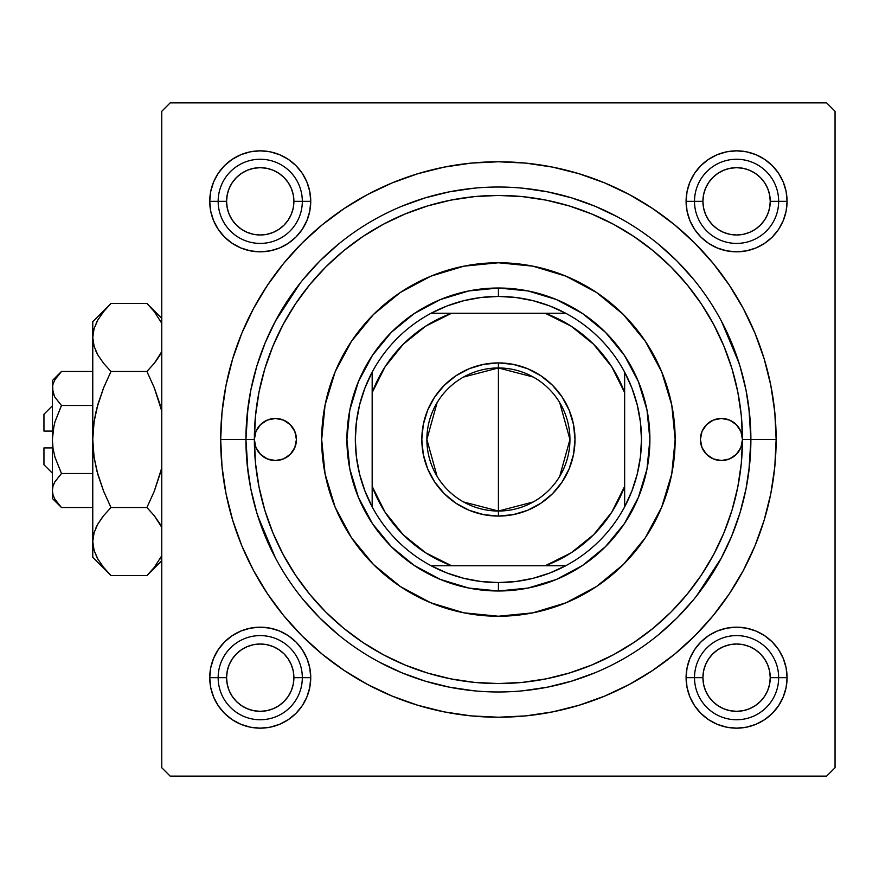 <?xml version="1.0" encoding="UTF-8"?>
<svg xmlns="http://www.w3.org/2000/svg" width="879" height="879" viewBox="0 0 879 879"><rect width="100%" height="100%" fill="white"/><g stroke="black" fill="none" stroke-linecap="round" stroke-linejoin="round"><path stroke-width="1.32" d="M246.45 423.304L247.966 407.537L245.933 439.5L220.684 439.5A277.731 277.731 0 0 1 498.415 161.769A277.731 277.731 0 0 1 776.135 439.5L750.886 439.5L748.864 407.537M687.059 191.479L686.092 201.324L687.059 191.479L686.092 201.324L694.509 201.324L686.092 201.324L687.059 211.18L689.927 220.651L694.597 229.386L700.882 237.033L708.529 243.318L717.264 247.977L726.735 250.856L736.58 251.823L746.436 250.856L755.907 247.977L764.642 243.318L772.289 237.033L778.574 229.386L783.233 220.651L786.112 211.18L787.079 201.324L778.662 201.324L787.079 201.324L786.112 191.479L783.233 182.008L778.574 173.273L772.289 165.626L764.642 159.341L755.907 154.671L746.436 151.803L736.58 150.836L726.735 151.803L717.264 154.671L708.529 159.341L700.882 165.626L694.597 173.273L689.927 182.008L687.059 191.479L686.092 201.324A50.499 50.499 0 0 1 736.58 150.836A50.499 50.499 0 0 1 787.079 201.324L786.112 191.479M687.059 667.82L686.092 677.676L687.059 667.82L686.092 677.676L694.509 677.676L686.092 677.676L687.059 687.521L689.927 696.992L694.597 705.727L700.882 713.374L708.529 719.659L717.264 724.329L726.735 727.197L736.58 728.164L746.436 727.197L755.907 724.329L764.642 719.659L772.289 713.374L778.574 705.727L783.233 696.992L786.112 687.521L787.079 677.676L778.662 677.676L787.079 677.676L786.112 667.82L783.233 658.349L778.574 649.614L772.289 641.967L764.642 635.682L755.907 631.023L746.436 628.144L736.58 627.177L726.735 628.144L717.264 631.023L708.529 635.682L700.882 641.967L694.597 649.614L689.927 658.349L687.059 667.82L686.092 677.676A50.499 50.499 0 0 1 736.58 627.177A50.499 50.499 0 0 1 787.079 677.676L786.112 667.82M210.718 667.82L209.74 677.676L210.718 667.82L209.74 677.676L218.157 677.676L209.74 677.676L210.718 687.521L213.586 696.992L218.256 705.727L224.53 713.374L232.188 719.659L240.912 724.329L250.394 727.197L260.239 728.164L270.095 727.197L279.566 724.329L288.29 719.659L295.948 713.374L302.222 705.727L306.892 696.992L309.771 687.521L310.737 677.676L302.321 677.676L310.737 677.676L309.771 667.82L306.892 658.349L302.222 649.614L295.948 641.967L288.29 635.682L279.566 631.023L270.095 628.144L260.239 627.177L250.394 628.144L240.912 631.023L232.188 635.682L224.53 641.967L218.256 649.614L213.586 658.349L210.718 667.82L209.74 677.676A50.499 50.499 0 0 1 260.239 627.177A50.499 50.499 0 0 1 310.737 677.676L309.771 667.82M210.718 191.479L209.74 201.324L210.718 191.479L209.74 201.324L218.157 201.324L209.74 201.324L210.718 211.18L213.586 220.651L218.256 229.386L224.53 237.033L232.188 243.318L240.912 247.977L250.394 250.856L260.239 251.823L270.095 250.856L279.566 247.977L288.29 243.318L295.948 237.033L302.222 229.386L306.892 220.651L309.771 211.18L310.737 201.324L302.321 201.324L310.737 201.324L309.771 191.479L306.892 182.008L302.222 173.273L295.948 165.626L288.29 159.341L279.566 154.671L270.095 151.803L260.239 150.836L250.394 151.803L240.912 154.671L232.188 159.341L224.53 165.626L218.256 173.273L213.586 182.008L210.718 191.479L209.74 201.324A50.499 50.499 0 0 1 260.239 150.836A50.499 50.499 0 0 1 310.737 201.324L309.771 191.479M739.052 363.093L721.428 321.143M300.266 283.038L275.391 321.143M826.634 102.865L170.185 102.865L826.634 102.865L835.05 111.281L835.05 767.719L835.05 111.281L826.634 102.865M161.769 767.719L161.769 111.281L170.185 102.865L161.769 111.281L161.769 767.719L170.185 776.135L161.769 767.719M826.634 776.135L170.185 776.135L826.634 776.135L835.05 767.719L826.634 776.135M748.864 471.463L750.886 439.5L776.135 439.5L774.806 412.273L770.806 385.321L764.181 358.885L754.995 333.218L743.348 308.584L729.328 285.203L713.1 263.315L694.795 243.12L674.6 224.815L652.712 208.576L629.331 194.567L604.697 182.909L579.03 173.734L552.594 167.109L525.631 163.109L498.415 161.769L471.188 163.109L444.225 167.109L417.789 173.734L392.133 182.909L367.488 194.567L344.118 208.576L322.219 224.815L302.024 243.12L283.73 263.315L267.491 285.203L253.482 308.584L241.824 333.218L232.649 358.885L226.024 385.321L222.024 412.273L220.684 439.5L222.024 466.727L226.024 493.679L232.649 520.115L241.824 545.782L253.482 570.416L267.491 593.797L283.73 615.685L302.024 635.88L322.219 654.185L344.118 670.424L367.488 684.433L392.133 696.091L417.789 705.266L444.225 711.891L471.188 715.891L498.415 717.231L525.631 715.891L552.594 711.891L579.03 705.266L604.697 696.091L629.331 684.433L652.712 670.424L674.6 654.185L694.795 635.88L713.1 615.685L729.328 593.797L743.348 570.416L754.995 545.782L764.181 520.115L770.806 493.679L774.806 466.727L776.135 439.5A277.731 277.731 0 0 1 498.415 717.231A277.731 277.731 0 0 1 220.684 439.5L245.933 439.5L247.966 471.463L245.933 439.5A252.482 252.482 0 0 0 498.415 691.982A252.482 252.482 0 0 0 750.886 439.5L742.469 439.5A244.065 244.065 0 0 1 498.415 683.565A244.065 244.065 0 0 1 254.35 439.5A21.041 21.041 0 0 1 275.391 418.459A21.041 21.041 0 0 1 296.432 439.5L294.828 447.554L290.268 454.377L283.445 458.937L275.391 460.541L267.337 458.937L260.514 454.377L255.954 447.554L254.35 439.5L245.933 439.5A252.482 252.482 0 0 1 498.415 187.018A252.482 252.482 0 0 1 750.886 439.5A252.482 252.482 0 0 1 498.415 691.982A252.482 252.482 0 0 1 245.933 439.5L254.35 439.5L255.954 431.446L260.514 424.623L267.337 420.063L275.391 418.459L283.445 420.063L290.268 424.623L294.828 431.446L296.432 439.5A21.041 21.041 0 0 1 275.391 460.541A21.041 21.041 0 0 1 254.35 439.5L255.525 463.42L259.041 487.109L264.854 510.347L272.929 532.894L283.17 554.55L295.476 575.097L309.749 594.336L325.834 612.081L343.579 628.166L362.818 642.428L383.365 654.745L405.01 664.985L427.568 673.05L450.795 678.874L474.484 682.39L498.415 683.565L522.335 682.39L546.024 678.874L569.262 673.05L591.809 664.985L613.465 654.745L634.001 642.428L653.24 628.166L670.985 612.081L687.07 594.336L701.343 575.097L713.66 554.55L723.9 532.894L731.965 510.347L737.789 487.109L741.305 463.42L742.469 439.5L740.876 447.554L736.316 454.377L729.482 458.937L721.439 460.541L713.385 458.937L706.562 454.377L701.991 447.554L700.398 439.5A21.041 21.041 0 0 1 721.439 418.459A21.041 21.041 0 0 1 742.469 439.5L741.305 415.58L737.789 391.891L731.965 368.653L723.9 346.106L713.66 324.45L701.343 303.903L687.07 284.664L670.985 266.919L653.24 250.834L634.001 236.572L613.465 224.255L591.809 214.015L569.262 205.95L546.024 200.126L522.335 196.61L498.415 195.435L474.484 196.61L450.795 200.126L427.568 205.95L405.01 214.015L383.365 224.255L362.818 236.572L343.579 250.834L325.834 266.919L309.749 284.664L295.476 303.903L283.17 324.45L272.929 346.106L264.854 368.653L259.041 391.891L255.525 415.58L254.35 439.5A244.065 244.065 0 0 1 498.415 195.435A244.065 244.065 0 0 1 742.469 439.5L750.886 439.5A252.482 252.482 0 0 0 498.415 187.018A252.482 252.482 0 0 0 245.933 439.5M257.767 515.907L275.391 557.857M696.564 595.962L721.428 557.857M746.436 151.803L736.58 150.836L746.436 151.803L736.58 150.836L726.735 151.803M786.112 211.18L787.079 201.324A50.499 50.499 0 0 1 736.58 251.823A50.499 50.499 0 0 1 686.092 201.324L687.059 211.18M726.735 250.856L736.58 251.823L726.735 250.856L736.58 251.823L746.436 250.856M270.095 151.803L260.239 150.836L270.095 151.803L260.239 150.836L250.394 151.803M309.771 211.18L310.737 201.324A50.499 50.499 0 0 1 260.239 251.823A50.499 50.499 0 0 1 209.74 201.324L210.718 211.18M250.394 250.856L260.239 251.823L250.394 250.856L260.239 251.823L270.095 250.856M270.095 628.144L260.239 627.177L270.095 628.144L260.239 627.177L250.394 628.144M309.771 687.521L310.737 677.676A50.499 50.499 0 0 1 260.239 728.164A50.499 50.499 0 0 1 209.74 677.676L210.718 687.521M250.394 727.197L260.239 728.164L250.394 727.197L260.239 728.164L270.095 727.197M746.436 628.144L736.58 627.177L746.436 628.144L736.58 627.177L726.735 628.144M786.112 687.521L787.079 677.676A50.499 50.499 0 0 1 736.58 728.164A50.499 50.499 0 0 1 686.092 677.676L687.059 687.521M726.735 727.197L736.58 728.164L726.735 727.197L736.58 728.164L746.436 727.197M675.149 439.5A176.734 176.734 0 0 1 498.415 616.234A176.734 176.734 0 0 1 321.681 439.5L325.076 405.021L335.13 371.861L351.457 341.316L373.443 314.528L400.22 292.553L430.776 276.215L463.936 266.161L498.415 262.766L532.894 266.161L566.043 276.215L596.599 292.553L623.387 314.528L645.362 341.316L661.689 371.861L671.754 405.021L675.149 439.5L671.754 473.979L661.689 507.139L645.362 537.684L623.387 564.472L596.599 586.447L566.043 602.785L532.894 612.839L498.415 616.234L463.936 612.839L430.776 602.785L400.22 586.447L373.443 564.472L351.457 537.684L335.13 507.139L325.076 473.979L321.681 439.5A176.734 176.734 0 0 1 498.415 262.766A176.734 176.734 0 0 1 675.149 439.5A176.734 176.734 0 0 0 661.711 371.916M661.678 371.817A176.734 176.734 0 0 0 566.098 276.237M565.999 276.193A176.734 176.734 0 0 0 430.831 276.193M430.732 276.237A176.734 176.734 0 0 0 335.152 371.817M247.153 464.244L250.79 488.757L256.8 512.787L265.15 536.124M303.244 599.676L319.879 618.025L338.239 634.671M379.398 662.162L401.791 672.765L425.117 681.104L449.158 687.125L473.66 690.762M523.159 690.762L547.672 687.125L571.702 681.104L595.028 672.765M658.58 634.671L676.94 618.025L693.575 599.676M721.077 558.517L731.669 536.124L740.019 512.787L746.04 488.757L749.677 464.244M749.677 414.756L746.04 390.243L740.019 366.213L731.669 342.876M693.575 279.324L676.94 260.975L658.58 244.329M617.432 216.838L595.028 206.235L571.702 197.896L547.672 191.875L523.159 188.238M473.66 188.238L449.158 191.875L425.117 197.896L401.791 206.235M338.239 244.329L319.879 260.975L303.244 279.324M275.742 320.483L265.15 342.876L256.8 366.213L250.79 390.243L247.153 414.756M700.398 439.5L701.991 431.446L706.562 424.623L713.385 420.063L721.439 418.459L729.482 420.063L736.316 424.623L740.876 431.446L742.469 439.5A21.041 21.041 0 0 1 721.439 460.541A21.041 21.041 0 0 1 700.398 439.5M346.919 439.5L349.831 409.944L358.456 381.53L372.454 355.336L391.298 332.383L414.251 313.539L440.445 299.541L468.859 290.927L498.415 288.015L527.96 290.927L556.385 299.541L582.568 313.539L605.532 332.383L624.365 355.336L638.363 381.53L646.988 409.944L649.9 439.5L646.988 469.056L638.363 497.47L624.365 523.664L605.532 546.617L582.568 565.461L556.385 579.459L527.96 588.073L498.415 590.985L468.859 588.073L440.445 579.459L414.251 565.461L391.298 546.617L372.454 523.664L358.456 497.47L349.831 469.056L346.919 439.5M321.681 439.5A176.734 176.734 0 0 0 335.108 507.084M335.152 507.183A176.734 176.734 0 0 0 430.732 602.763M430.831 602.807A176.734 176.734 0 0 0 565.999 602.807M566.098 602.763A176.734 176.734 0 0 0 661.678 507.183M287.081 422.008L286.466 421.612M709.749 456.992L710.364 457.388M738.756 627.221L743.678 627.672M748.556 628.617L753.292 630.023M757.907 631.902L759.83 632.847M759.841 632.858L762.269 634.198M766.422 636.934L770.257 640.044M773.795 643.538L775.212 645.153M775.223 645.164L776.948 647.34M779.739 651.46L782.09 655.8M784.024 660.382L785.485 665.095M786.485 669.974L787.002 674.874M787.035 679.841L786.573 684.763M785.639 689.641L784.233 694.388M782.354 698.992L781.409 700.915M781.398 700.937L780.058 703.365M777.322 707.507L774.212 711.353M770.718 714.88L769.103 716.297M769.092 716.319L766.917 718.044M762.796 720.835L758.456 723.186M753.874 725.12L749.161 726.581M744.282 727.581L739.382 728.087M734.415 728.12L729.482 727.669M724.615 726.724L719.868 725.318M715.264 723.45L710.891 721.143M706.749 718.407L702.903 715.297M699.376 711.814L697.959 710.188M697.937 710.177L696.212 708.002M693.421 703.881L691.07 699.541M689.136 694.959L687.675 690.246M686.675 685.378L686.169 680.467M686.136 675.501L686.587 670.578M687.532 665.7L688.938 660.953M690.806 656.349L693.113 651.987M695.838 647.834L698.959 643.999M702.442 640.461L706.255 637.297M710.364 634.517L714.704 632.155M719.297 630.232L724.01 628.771M728.878 627.771L733.789 627.254M729.482 151.331L734.415 150.88M739.382 150.913L744.282 151.419M749.161 152.419L753.874 153.88M758.456 155.814L762.796 158.165M766.917 160.956L770.718 164.12M774.212 167.647L777.322 171.493M780.058 175.635L782.354 180.008M784.233 184.612L785.639 189.359M786.573 194.237L787.035 199.159M787.002 204.126L786.485 209.026M785.485 213.905L784.024 218.618M782.09 223.2L779.739 227.54M776.948 231.66L773.795 235.462M770.257 238.956L766.422 242.066M762.269 244.801L757.907 247.098M753.292 248.977L748.556 250.383M743.678 251.328L738.756 251.779M733.789 251.746L728.878 251.229M724.01 250.229L719.297 248.768M714.704 246.845L710.364 244.483M706.255 241.703L702.442 238.539M698.959 235.001L695.838 231.166M693.113 227.013L690.806 222.651M688.938 218.047L687.532 213.3M686.587 208.422L686.136 203.499M686.169 198.533L686.675 193.622M687.675 188.754L689.136 184.041M691.07 179.459L693.421 175.119M696.212 170.998L699.376 167.197M702.903 163.703L706.749 160.593M710.891 157.857L715.264 155.55M719.868 153.682L724.615 152.276M267.337 727.669L262.414 728.12M257.448 728.087L252.537 727.581M247.669 726.581L242.945 725.12M238.363 723.186L234.023 720.835M229.902 718.044L227.749 716.33M227.738 716.319L226.101 714.88M222.618 711.353L219.497 707.507M216.761 703.365L214.465 698.992M212.586 694.388L211.18 689.641M210.246 684.763L209.795 679.841M209.817 674.874L210.334 669.974M211.334 665.095L212.795 660.382M214.729 655.8L217.08 651.46M219.871 647.34L221.585 645.186M221.596 645.164L223.035 643.538M226.562 640.044L230.408 636.934M234.55 634.198L236.967 632.858M236.978 632.858L238.923 631.902M243.527 630.023L248.263 628.617M253.141 627.672L258.063 627.221M263.03 627.254L267.941 627.771M272.82 628.771L277.533 630.232M282.115 632.155L286.455 634.517M290.575 637.297L292.729 639.011M292.74 639.033L294.377 640.461M297.871 643.999L300.981 647.834M303.716 651.987L306.013 656.349M307.892 660.953L309.298 665.7M310.232 670.578L310.694 675.501M310.661 680.467L310.144 685.378M309.144 690.246L307.683 694.959M305.749 699.541L303.398 703.881M300.607 708.002L298.893 710.166M298.882 710.177L297.454 711.803M293.916 715.297L290.07 718.407M285.928 721.143L283.521 722.483M283.499 722.494L281.566 723.45M276.951 725.318L272.215 726.724M258.063 251.779L253.141 251.328M248.263 250.383L243.527 248.977M238.923 247.098L236.989 246.153M236.978 246.142L234.55 244.801M230.408 242.066L226.562 238.956M223.035 235.462L221.607 233.847M221.596 233.836L219.871 231.66M217.08 227.54L214.729 223.2M212.795 218.618L211.334 213.905M210.334 209.026L209.817 204.126M209.795 199.159L210.246 194.237M211.18 189.359L212.586 184.612M214.465 180.008L215.41 178.085M215.421 178.063L216.761 175.635M219.497 171.493L222.618 167.647M226.101 164.12L227.716 162.703M227.738 162.681L229.902 160.956M234.023 158.165L238.363 155.814M242.945 153.88L244.977 153.188M244.999 153.188L247.669 152.419M252.537 151.419L257.448 150.913M262.414 150.88L267.337 151.331M272.215 152.276L276.951 153.682M281.566 155.55L285.928 157.857M290.07 160.593L293.916 163.703M297.454 167.186L300.607 170.998M303.398 175.119L305.749 179.459M307.683 184.041L309.144 188.754M310.144 193.622L310.661 198.533M310.694 203.499L310.232 208.422M309.298 213.3L307.892 218.047M306.013 222.651L303.716 227.013M300.981 231.166L297.871 235.001M294.377 238.539L290.575 241.703M286.455 244.483L282.115 246.845M277.533 248.768L275.501 249.46M275.479 249.471L272.82 250.229M267.941 251.229L263.03 251.746M778.662 677.676L770.246 677.676A33.666 33.666 0 0 1 736.58 711.331A33.666 33.666 0 0 1 702.914 677.676L694.509 677.676A42.082 42.082 0 0 0 736.58 719.747A42.082 42.082 0 0 0 778.662 677.676A42.082 42.082 0 0 1 736.58 719.747A42.082 42.082 0 0 1 694.509 677.676A42.082 42.082 0 0 1 736.58 635.594A42.082 42.082 0 0 1 778.662 677.676A42.082 42.082 0 0 0 736.58 635.594A42.082 42.082 0 0 0 694.509 677.676L702.914 677.676L703.563 671.106L705.485 664.788L708.595 658.964L712.781 653.866L717.879 649.68L723.703 646.57L730.02 644.659L736.58 644.01L743.151 644.659L749.468 646.57L755.281 649.68L760.39 653.866L764.576 658.964L767.686 664.788L769.597 671.106L770.246 677.676L769.597 684.236L767.686 690.553L764.576 696.377L760.39 701.475L755.281 705.661L749.468 708.771L743.151 710.693L736.58 711.331L730.02 710.693L723.703 708.771L717.879 705.661L712.781 701.475L708.595 696.377L705.485 690.553L703.563 684.236L702.914 677.676A33.666 33.666 0 0 1 736.58 644.01A33.666 33.666 0 0 1 770.246 677.676L778.662 677.676M764.576 696.377L760.39 701.475M717.879 705.661L712.781 701.475M708.595 658.964L712.781 653.866M755.281 649.68L760.39 653.866M302.321 677.676L293.905 677.676A33.666 33.666 0 0 1 260.239 711.331A33.666 33.666 0 0 1 226.573 677.676L218.157 677.676A42.082 42.082 0 0 0 260.239 719.747A42.082 42.082 0 0 0 302.321 677.676A42.082 42.082 0 0 1 260.239 719.747A42.082 42.082 0 0 1 218.157 677.676A42.082 42.082 0 0 1 260.239 635.594A42.082 42.082 0 0 1 302.321 677.676A42.082 42.082 0 0 0 260.239 635.594A42.082 42.082 0 0 0 218.157 677.676L226.573 677.676L227.221 684.236L229.133 690.553L232.254 696.377L236.44 701.475L241.538 705.661L247.362 708.771L253.668 710.693L260.239 711.331L266.809 710.693L273.127 708.771L278.94 705.661L284.049 701.475L288.235 696.377L291.345 690.553L293.256 684.236L293.905 677.676L293.256 671.106L291.345 664.788L288.235 658.964L284.049 653.866L278.94 649.68L273.127 646.57L266.809 644.659L260.239 644.01L253.668 644.659L247.362 646.57L241.538 649.68L236.44 653.866L232.254 658.964L229.133 664.788L227.221 671.106L226.573 677.676A33.666 33.666 0 0 1 260.239 644.01A33.666 33.666 0 0 1 293.905 677.676L302.321 677.676M232.254 696.377L236.44 701.475M278.94 705.661L284.049 701.475M288.235 658.964L284.049 653.866M241.538 649.68L236.44 653.866M694.509 201.324L702.914 201.324A33.666 33.666 0 0 1 736.58 167.669A33.666 33.666 0 0 1 770.246 201.324L778.662 201.324A42.082 42.082 0 0 0 736.58 159.253A42.082 42.082 0 0 0 694.509 201.324A42.082 42.082 0 0 1 736.58 159.253A42.082 42.082 0 0 1 778.662 201.324A42.082 42.082 0 0 1 736.58 243.406A42.082 42.082 0 0 1 694.509 201.324A42.082 42.082 0 0 0 736.58 243.406A42.082 42.082 0 0 0 778.662 201.324L770.246 201.324L769.597 194.764L767.686 188.447L764.576 182.623L760.39 177.525L755.281 173.339L749.468 170.229L743.151 168.307L736.58 167.669L730.02 168.307L723.703 170.229L717.879 173.339L712.781 177.525L708.595 182.623L705.485 188.447L703.563 194.764L702.914 201.324L703.563 207.894L705.485 214.212L708.595 220.036L712.781 225.134L717.879 229.32L723.703 232.43L730.02 234.341L736.58 234.99L743.151 234.341L749.468 232.43L755.281 229.32L760.39 225.134L764.576 220.036L767.686 214.212L769.597 207.894L770.246 201.324A33.666 33.666 0 0 1 736.58 234.99A33.666 33.666 0 0 1 702.914 201.324L694.509 201.324M764.576 182.623L760.39 177.525M717.879 173.339L712.781 177.525M708.595 220.036L712.781 225.134M755.281 229.32L760.39 225.134M218.157 201.324L226.573 201.324A33.666 33.666 0 0 1 260.239 167.669A33.666 33.666 0 0 1 293.905 201.324L302.321 201.324A42.082 42.082 0 0 0 260.239 159.253A42.082 42.082 0 0 0 218.157 201.324A42.082 42.082 0 0 1 260.239 159.253A42.082 42.082 0 0 1 302.321 201.324A42.082 42.082 0 0 1 260.239 243.406A42.082 42.082 0 0 1 218.157 201.324A42.082 42.082 0 0 0 260.239 243.406A42.082 42.082 0 0 0 302.321 201.324L293.905 201.324L293.256 207.894L291.345 214.212L288.235 220.036L284.049 225.134L278.94 229.32L273.127 232.43L266.809 234.341L260.239 234.99L253.668 234.341L247.362 232.43L241.538 229.32L236.44 225.134L232.254 220.036L229.133 214.212L227.221 207.894L226.573 201.324L227.221 194.764L229.133 188.447L232.254 182.623L236.44 177.525L241.538 173.339L247.362 170.229L253.668 168.307L260.239 167.669L266.809 168.307L273.127 170.229L278.94 173.339L284.049 177.525L288.235 182.623L291.345 188.447L293.256 194.764L293.905 201.324A33.666 33.666 0 0 1 260.239 234.99A33.666 33.666 0 0 1 226.573 201.324L218.157 201.324M232.254 182.623L236.44 177.525M278.94 173.339L284.049 177.525M288.235 220.036L284.049 225.134M241.538 229.32L236.44 225.134M533.311 501.942L498.415 511.04A71.54 71.54 0 0 0 569.944 439.5A71.54 71.54 0 0 0 498.415 367.96L498.415 362.917A76.583 76.583 0 0 1 574.998 439.5A76.583 76.583 0 0 1 498.415 516.083L498.415 367.96A71.54 71.54 0 0 1 569.944 439.5A71.54 71.54 0 0 1 498.415 511.04L463.508 501.942M463.508 377.058L498.415 367.96L533.311 377.058M559.736 402.67L569.944 439.5L559.736 476.33M372.169 506.831A143.068 143.068 0 0 1 372.169 372.169L364.895 388.1L359.61 404.801L356.413 422.019L355.336 439.5L356.413 456.981L359.61 474.199L364.895 490.9L372.169 506.831A143.068 143.068 0 0 0 431.084 565.735L447.015 573.02L463.716 578.294L480.934 581.502L498.415 582.568A143.068 143.068 0 0 1 431.084 565.735L565.735 565.735A143.068 143.068 0 0 1 498.415 582.568L515.896 581.502L533.113 578.294L549.814 573.02L565.735 565.735A143.068 143.068 0 0 0 624.65 506.831L631.935 490.9L637.209 474.199L640.406 456.981L641.483 439.5L640.406 422.019L637.209 404.801L631.935 388.1L624.65 372.169A143.068 143.068 0 0 1 624.65 506.831L624.65 372.169A143.068 143.068 0 0 0 565.735 313.265L549.814 305.98L533.113 300.706L515.896 297.498L498.415 296.432L498.415 288.015A151.485 151.485 0 0 0 346.919 439.5A151.485 151.485 0 0 0 498.415 590.985L498.415 582.568L498.415 590.985A151.485 151.485 0 0 1 346.919 439.5A151.485 151.485 0 0 1 498.415 288.015A151.485 151.485 0 0 1 649.9 439.5A151.485 151.485 0 0 1 498.415 590.985A151.485 151.485 0 0 0 649.9 439.5A151.485 151.485 0 0 0 498.415 288.015L498.415 296.432L480.934 297.498L463.716 300.706L447.015 305.98L431.084 313.265A143.068 143.068 0 0 1 565.735 313.265L431.084 313.265A143.068 143.068 0 0 0 372.169 372.169L372.169 506.831A143.068 143.068 0 0 0 431.084 565.735L545.266 565.735L571.119 552.836L593.633 534.718L611.751 512.215L624.65 486.362L624.65 392.638L611.751 366.785L593.633 344.282L571.119 326.164L545.266 313.265L451.553 313.265L425.7 326.164L403.197 344.282L385.079 366.785L372.169 392.638L372.169 486.362L385.079 512.215L403.197 534.718L425.7 552.836L451.553 565.735A134.652 134.652 0 0 1 372.169 486.362L372.169 506.831M498.415 362.917L513.358 364.389L527.719 368.74L540.959 375.816L552.561 385.343L562.088 396.956L569.163 410.196L573.526 424.557L574.998 439.5L573.526 454.443L569.163 468.804L562.088 482.044L552.561 493.657L540.959 503.184L527.719 510.259L513.358 514.611L498.415 516.083L483.472 514.611L469.1 510.259L455.86 503.184L444.258 493.657L434.731 482.044L427.655 468.804L423.293 454.443L421.821 439.5L423.293 424.557L427.655 410.196L434.731 396.956L444.258 385.343L455.86 375.816L469.1 368.74L483.472 364.389L498.415 362.917L498.415 511.04A71.54 71.54 0 0 1 426.875 439.5A71.54 71.54 0 0 1 498.415 367.96A71.54 71.54 0 0 0 426.875 439.5A71.54 71.54 0 0 0 498.415 511.04L498.415 516.083A76.583 76.583 0 0 1 421.821 439.5A76.583 76.583 0 0 1 498.415 362.917M565.735 313.265A143.068 143.068 0 0 1 624.65 372.169L624.65 392.638A134.652 134.652 0 0 0 545.266 313.265L565.735 313.265M624.65 506.831A143.068 143.068 0 0 1 565.735 565.735L545.266 565.735A134.652 134.652 0 0 0 624.65 486.362L624.65 506.831M372.169 372.169A143.068 143.068 0 0 1 431.084 313.265L451.553 313.265A134.652 134.652 0 0 0 372.169 392.638L372.169 372.169M437.083 476.33L426.875 439.5L437.083 402.67M43.95 464.749L43.95 447.916L43.95 464.749L52.366 473.166M52.366 447.916L43.95 447.916L52.366 447.916M61.442 405.45L54.916 421.975L61.475 405.483L92.767 405.483L61.475 405.483L54.927 397.264L53.037 392.946L52.366 388.485L53.015 384.079L54.905 379.75L61.475 371.476L92.767 371.476L61.475 371.476L54.959 379.64M54.421 396.319L52.366 388.485L52.366 380.585L53.026 392.924M52.993 384.156L54.905 379.75L53.015 384.079L52.366 388.485L53.015 392.88L52.366 388.485L52.366 439.5L53.982 425.623M59.783 505.755L61.475 507.524L92.767 507.524L61.475 507.524L54.927 499.305L53.037 494.987L52.366 490.515L53.015 486.12L54.905 481.791L61.475 473.517L54.916 457.025L53.026 448.378L52.366 439.5L52.366 490.515L53.015 486.12L54.905 481.791L61.475 473.517L54.916 481.769L61.475 473.517L92.767 473.517L61.475 473.517L54.916 457.025L53.026 448.378L52.366 439.5L53.026 430.688L54.916 421.986L61.475 405.483L54.916 421.975L53.026 430.622M53.037 486.043L53.894 483.758M108.458 572.943L110.985 575.547L146.914 575.547L110.985 575.547L103.656 567.449L97.899 559.11L94.108 550.474L92.767 541.541L92.767 557.319L92.767 321.681L92.767 337.459L94.075 328.658L97.833 320L103.645 311.573L110.985 303.453L146.914 303.453L154.243 311.551L161.769 323.285M161.769 351.644L154.264 363.357L146.914 371.476L110.985 371.476L103.656 363.379L97.899 355.039L94.108 346.403L92.767 337.459L94.097 346.337M149.265 305.859L146.914 303.453L110.985 303.453L109.348 305.123M92.767 541.046L92.767 557.319L110.985 575.547L103.656 567.449L97.899 559.11L94.108 550.474L92.767 541.541L94.075 532.74L97.833 524.071L103.645 515.643L110.985 507.524L103.656 491.317L97.866 474.561L94.097 457.278L92.767 439.5L92.767 541.541L94.075 532.74L97.833 524.071L103.645 515.643L110.985 507.524L146.914 507.524L110.985 507.524L103.656 515.621L110.985 507.524L103.656 491.317L96.921 471.089L94.097 457.278L92.767 439.5L94.075 421.854L97.844 404.516L103.678 387.628L110.985 371.476L103.656 363.379L97.899 355.039L94.108 346.403L92.767 337.459L94.086 328.592M95.723 350.743L97.866 354.984M96.108 323.329L97.833 320L94.075 328.658L92.767 337.459L94.075 346.26L92.767 337.459L92.767 439.5L94.075 421.854L97.844 404.516L103.678 387.628L110.985 371.476L146.914 371.476L154.232 387.628L146.914 371.476L154.243 363.379L160.044 354.984L155.539 361.73M154.232 387.628L146.914 371.476L154.254 363.368L146.914 371.476L154.254 387.683L161.769 411.141M97.899 355.039L103.656 363.379L110.985 371.476L103.656 387.683L97.866 404.439L94.086 421.799L96.097 411.262M94.086 421.788L92.767 439.5L94.086 457.212M160.978 471.089L154.254 491.317L146.914 507.524L154.254 491.317L161.769 467.859L154.254 491.317L161.769 467.859L154.232 491.372L146.914 507.524L154.243 515.621L161.769 527.356L160.033 524.016M161.033 525.862L154.243 515.621L160.011 523.961M110.985 507.524L103.656 515.621L97.866 524.016L102.382 517.248M94.097 532.663L92.767 541.541L94.108 550.474M161.769 555.715L154.264 567.427L148.628 573.8M96.108 555.671L97.833 559L96.108 555.671M96.932 407.9L103.656 387.683L97.855 404.472L94.097 421.722M96.02 351.402L97.833 354.929L96.02 351.402M108.666 305.837L92.767 321.681M97.833 320L103.876 311.276M146.914 507.524L154.704 516.204L146.914 507.524M160.066 559L161.769 555.726L154.264 567.427L146.914 575.547L161.769 560.692M149.221 573.174L153.177 568.757M146.914 303.453L161.769 318.308L146.914 303.453L154.243 311.551L161.769 323.274M154.254 387.683L160.033 404.439L154.254 387.683M160.033 354.984L154.264 363.357L160.011 355.039M52.366 498.415L61.475 507.524L54.927 499.305L53.037 494.987L52.366 490.515L52.366 498.415L52.366 490.515L53.015 494.921L52.366 490.515L52.366 388.485L53.037 384.013M52.366 490.273L53.026 486.076M54.905 456.992L53.026 448.378M54.894 397.209L61.475 405.483L54.927 397.264M43.95 431.084L43.95 414.251L43.95 431.084L52.366 431.084L43.95 431.084M53.872 395.176L53.037 392.946M61.475 405.483L54.916 421.975M54.916 457.025L61.475 473.517L54.927 481.736M61.475 507.524L54.927 499.305M146.914 371.476L154.704 362.796M103.195 516.204L97.899 523.961M103.678 491.372L97.866 474.561L94.097 457.278M96.02 527.598L97.866 524.016M92.767 541.541L94.075 550.342M103.151 312.177L103.645 311.573M154.748 566.823L154.264 567.427M54.037 483.461L54.905 481.791M53.037 494.987L52.366 490.515M54.608 423.118L54.905 422.008M52.366 380.585L61.475 371.476M43.95 414.251L52.366 405.834"/></g></svg>
